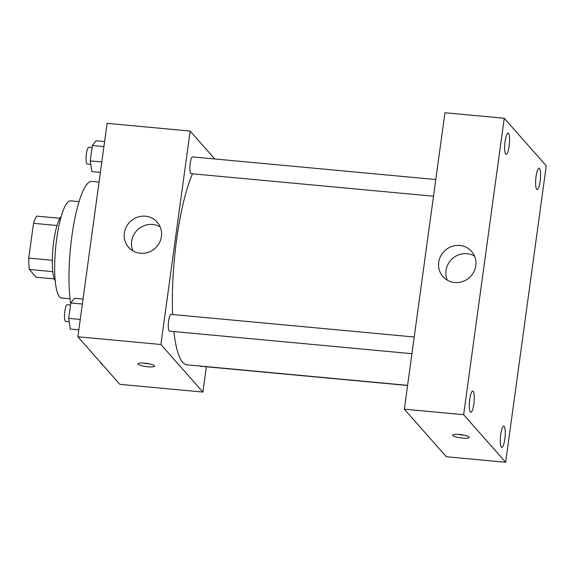 <?xml version="1.0" encoding="UTF-8"?>
<svg xmlns="http://www.w3.org/2000/svg" width="575" height="575" viewBox="0 0 575 575"><rect width="100%" height="100%" fill="white"/><g stroke="black" fill="none" stroke-linecap="round" stroke-linejoin="round"><path stroke-width="0.86" d="M52.296 260.303L28.75 258.11L33.515 223.323A32.768 7.037 95.3 0 1 36.613 216.107L59.915 218.277M54.273 278.911L36.153 277.222L29.303 269.467A32.768 7.037 95.3 0 1 28.75 258.11M52.792 271.652L29.303 269.467M55.236 280.938A33.544 7.202 -84.7 0 1 52.936 248.206A33.544 7.202 -84.7 0 1 61.23 216.459M57.011 225.508L33.515 223.323M70.021 298.799L61.518 298.008A48.796 10.479 -84.7 0 1 55.602 248.45A48.796 10.479 -84.7 0 1 70.56 200.84L79.062 201.631M70.696 303.816A70.143 15.065 -84.7 0 1 73.442 226.018A70.143 15.065 -84.7 0 1 91.813 181.377L99.065 182.052M206.375 366.778L202.91 392.071L119.873 384.344L77.869 336.77L107.108 123.337L190.145 131.064L214.777 158.966M173.873 331.538A103.687 22.274 95.3 0 0 182.721 362.351A103.687 22.274 95.3 0 0 186.918 364.802L407.596 385.336M192.524 173.801A103.687 22.274 95.3 0 0 172.629 314.518M202.91 392.071L160.907 344.49L190.145 131.064M435.785 179.529L192.596 156.903A8.417 1.811 95.3 0 0 190.102 164.285A8.417 1.811 95.3 0 0 190.699 173.463A8.417 1.811 95.3 0 0 191.037 173.664L433.5 196.219M200.114 366.031A8.417 1.811 95.3 0 0 200.452 366.225L407.574 385.494M411.93 353.683L169.467 331.128A8.417 1.811 -84.7 0 1 168.446 322.582A8.417 1.811 -84.7 0 1 171.027 314.367L414.216 336.993M160.907 344.49L77.869 336.77M140.365 253.266A19.061 18.249 138.6 0 1 128.613 247.358A19.061 18.249 138.6 0 1 130.827 221.066A19.061 18.249 138.6 0 1 157.191 222.13A19.061 18.249 138.6 0 1 159.297 242.988A19.061 18.249 138.6 0 1 140.365 253.266M154.474 365.729A8.388 1.624 7.8 0 1 154.632 366.11A8.388 1.624 7.8 0 1 146.1 366.577A8.388 1.624 7.8 0 1 138.014 363.831A8.388 1.624 7.8 0 1 145.626 363.249A8.388 1.624 7.8 0 1 154.474 365.729M149.586 363.896A8.388 1.624 7.8 0 1 143.463 363.055M132.926 250.894A19.061 18.249 138.6 0 1 138.115 229.317A19.061 18.249 138.6 0 1 160.166 226.845M446.329 456.744L404.333 409.17L444.935 112.736L504.246 118.256L546.25 165.83L505.641 462.264L446.329 456.744M505.641 462.264L463.644 414.69L404.333 409.17M469.071 437.029A8.388 1.624 7.8 0 1 469.229 437.402A8.388 1.624 7.8 0 1 460.697 437.877A8.388 1.624 7.8 0 1 452.611 435.131A8.388 1.624 7.8 0 1 460.223 434.542A8.388 1.624 7.8 0 1 469.071 437.029M463.644 414.69L504.246 118.256M475.791 265.715A19.061 18.249 138.6 0 1 462.473 281.613A19.061 18.249 138.6 0 1 442.966 276.604A19.061 18.249 138.6 0 1 445.179 250.312A19.061 18.249 138.6 0 1 471.543 251.376A19.061 18.249 138.6 0 1 475.791 265.715M505.073 141.443A10.688 2.293 95.3 0 0 505.691 154.15A10.688 2.293 95.3 0 0 506.129 154.402A10.688 2.293 95.3 0 0 509.4 143.973A10.688 2.293 95.3 0 0 508.106 133.12A10.688 2.293 95.3 0 0 505.073 141.443M469.746 399.345A10.688 2.293 95.3 0 0 470.364 412.045A10.688 2.293 95.3 0 0 470.796 412.297A10.688 2.293 95.3 0 0 474.073 401.868A10.688 2.293 95.3 0 0 472.779 391.014A10.688 2.293 95.3 0 0 469.746 399.345M500.732 434.441A10.688 2.293 95.3 0 0 501.357 447.142A10.688 2.293 95.3 0 0 501.788 447.393A10.688 2.293 95.3 0 0 505.058 436.971A10.688 2.293 95.3 0 0 503.765 426.118A10.688 2.293 95.3 0 0 500.732 434.441M536.058 176.547A10.688 2.293 95.3 0 0 536.683 189.247A10.688 2.293 95.3 0 0 537.115 189.498A10.688 2.293 95.3 0 0 540.392 179.077A10.688 2.293 95.3 0 0 539.091 168.223A10.688 2.293 95.3 0 0 536.058 176.547M447.278 280.14A19.061 18.249 138.6 0 1 452.467 258.57A19.061 18.249 138.6 0 1 474.519 256.091M464.183 435.196A8.388 1.624 7.8 0 1 458.067 434.355M78.818 329.842L70.272 329.044L68.698 318.37L70.811 302.967L74.491 298.238L83.037 299.036M80.241 319.441L68.698 318.37M82.354 304.038L70.811 302.967M70.531 305.016L67.232 304.707A8.417 1.811 95.3 0 0 64.738 312.088A8.417 1.811 95.3 0 0 65.327 321.274A8.417 1.811 95.3 0 0 65.672 321.468L69.208 321.799M100.388 172.378L91.842 171.58L90.275 160.907L92.381 145.504L96.061 140.774L104.607 141.572M101.811 161.978L90.275 160.907M103.924 146.575L92.381 145.504M92.101 147.552L88.802 147.243A8.417 1.811 95.3 0 0 86.308 154.625A8.417 1.811 95.3 0 0 86.897 163.81A8.417 1.811 95.3 0 0 87.242 164.004L90.778 164.335M102.113 364.227L101.257 364.147L101.107 363.084"/></g></svg>
